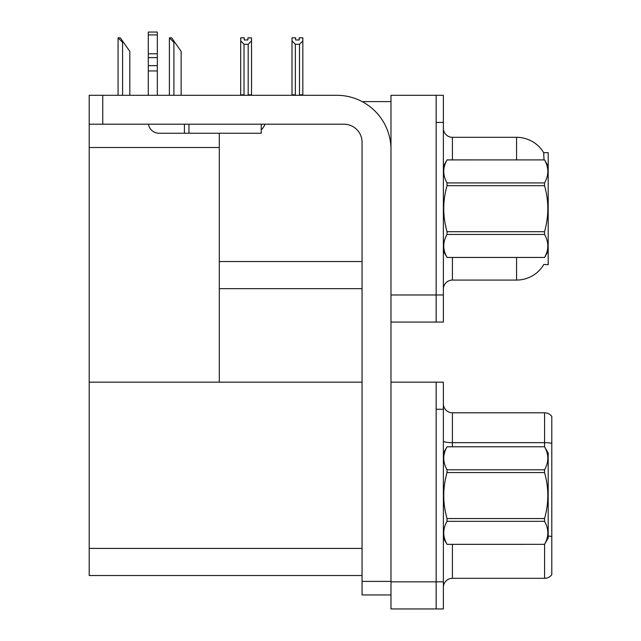 <?xml version="1.0" encoding="UTF-8"?>
<svg xmlns="http://www.w3.org/2000/svg" width="641" height="641" viewBox="0 0 641 641"><rect width="100%" height="100%" fill="white"/><g stroke="black" fill="none" stroke-linecap="round" stroke-linejoin="round"><path stroke-width="0.96" d="M362.173 101.623L390.978 101.623M362.061 261.544L219.302 261.544L219.302 133.248M436.152 382.164L436.152 608.95L443.38 608.95L443.38 382.164L390.978 382.164L390.978 95.301L436.152 95.301L436.152 322.078L390.978 322.078L390.978 294.972L436.152 294.972L436.152 322.078L443.38 322.078L443.38 294.972L436.152 294.972L436.152 122.399L443.38 122.399L443.38 294.972M219.302 288.65L362.061 288.65M544.017 159.897L543.688 152.67L548.191 152.67L548.191 264.709L543.848 264.437A31.625 31.625 0 0 1 516.566 280.069A31.625 31.625 0 0 0 543.688 264.709M89.195 147.518L219.302 147.518L219.302 382.164L89.195 382.164L89.195 95.301L102.752 95.301L102.752 124.21L343.993 124.21A18.068 18.068 0 0 1 362.061 142.278L362.061 581.395L390.978 581.395M390.978 322.078L390.978 608.95L436.152 608.95L436.152 409.27L443.38 409.27M362.061 575.522L89.195 575.522L89.195 382.164L362.061 382.164M443.38 289.099A9.038 9.038 0 0 1 452.418 280.069L516.566 280.069L516.566 257.482M516.566 159.897L516.566 137.31A31.625 31.625 0 0 1 543.752 152.782A31.625 31.625 0 0 0 516.566 137.31L452.418 137.31A9.038 9.038 0 0 1 443.38 128.272A9.038 9.038 0 0 0 452.418 137.31L452.418 159.897M436.152 95.301L443.38 95.301L443.38 122.399M443.38 587.356A9.038 9.038 0 0 1 452.418 578.318L544.578 578.318L544.578 544.281M551.805 416.41A9.038 9.038 0 0 0 544.578 412.796A9.038 9.038 0 0 1 551.805 416.41L551.805 574.705A9.038 9.038 0 0 1 544.578 578.318M551.805 443.292L551.805 443.917L551.805 443.292A9.038 1.57 180 0 0 544.578 442.659L544.578 412.796L452.418 412.796A9.038 9.038 0 0 1 443.38 403.758A9.038 9.038 0 0 0 452.418 412.796L452.418 446.769M299.94 95.301L299.499 94.844L299.499 44.285L295.341 44.285L292 40.84L292 37.835L295.613 37.835L295.613 39.974L299.227 39.974L295.613 39.974M299.227 39.974L299.227 37.835L302.84 37.835L302.84 40.84L299.499 44.285M299.499 94.844L302.84 94.844L302.84 95.301L302.84 40.84M295.341 44.285L295.341 94.844L294.9 95.301M295.341 94.844L292 94.844L292 95.301L292 40.84M247.907 39.974L244.293 39.974L247.907 39.974L247.907 37.835L251.52 37.835L251.52 40.84L248.179 44.285L244.021 44.285L244.021 94.844L240.679 94.844L240.679 95.301M244.021 44.285L240.679 40.84L240.679 37.835L244.293 37.835L244.293 39.974M244.021 94.844L243.58 95.301M240.679 40.84L240.679 94.844M251.52 40.84L251.52 94.844L248.179 94.844L248.179 44.285M248.62 95.301L248.179 94.844M251.52 94.844L251.52 95.301M169.817 37.835L171.644 37.835L174.809 42.354L173.911 42.354L169.392 37.835L169.392 95.301M181.139 95.301L181.139 51.384L174.809 42.354M118.497 37.835L120.324 37.835L123.489 42.354L122.591 42.354L118.072 37.835L118.072 95.301M129.819 95.301L129.819 51.384L123.489 42.354M390.978 594.944L362.061 594.944L362.061 581.395M390.978 149.505A54.213 54.213 0 0 0 336.765 95.301L102.752 95.301M102.752 124.21L89.195 124.21M261.232 124.21L261.232 133.248L159.128 133.248A10.841 10.841 0 0 1 148.44 124.21M188.951 133.248L188.951 124.21M148.287 95.301L148.287 70.943L157.325 70.943L157.325 95.301M184.432 124.21L184.432 133.248L159.128 133.248M148.287 70.943L148.287 65.646L157.325 65.646L157.325 70.943M157.325 34.934L148.287 34.934L148.287 32.05L157.325 32.05L157.325 57.594L148.287 57.594L148.287 65.646M148.287 57.594L148.287 34.934M157.325 57.594L157.325 65.646M157.325 53.788L148.287 53.788M261.232 129.794A13.549 13.549 0 0 0 264.973 124.21M548.191 166.219L544.538 159.897L447.033 159.921C442.659 167.557 442.659 175.225 447.033 182.925L447.033 185.69C442.659 200.986 442.659 216.313 447.033 231.689L447.033 234.454C442.659 242.09 442.659 249.758 447.033 257.45L544.538 257.45C548.912 249.822 548.912 242.154 544.538 234.454L447.033 234.454M447.033 182.925L544.538 182.925C548.912 175.289 548.912 167.621 544.538 159.921M544.538 182.925L544.538 185.69L447.033 185.69M447.033 231.689L544.538 231.689C548.912 216.313 548.912 200.986 544.538 185.69M544.538 231.689L544.538 234.454M548.191 251.152L544.538 257.482M443.38 166.219L447.033 159.897L544.538 159.897M443.38 251.152L447.033 257.482M447.033 257.45L544.538 257.45M443.38 453.091L447.033 446.793C442.659 454.429 442.659 462.097 447.033 469.789L544.538 469.789C548.912 462.161 548.912 454.493 544.538 446.793L548.191 453.091L548.191 538.023L544.538 544.345C548.912 536.685 548.912 529.025 544.538 521.325L447.033 521.325C442.659 528.961 442.659 536.621 447.033 544.321L544.538 544.321L447.033 544.345L443.38 538.023M544.538 469.789L544.538 472.561L447.033 472.561C442.659 487.857 442.659 503.185 447.033 518.553L447.033 521.325M447.033 518.553L544.538 518.553C548.912 503.185 548.912 487.857 544.538 472.561M544.538 518.553L544.538 521.325M447.033 446.769L544.538 446.769L447.033 446.793M447.033 469.789L447.033 472.561M390.978 581.844L443.38 581.844M89.195 548.416L362.061 548.416M452.418 257.482L452.418 280.069M452.418 544.345L452.418 578.318M544.578 446.833L544.578 442.659L452.418 442.659A9.038 1.57 0 0 1 443.38 441.088M551.805 536.533A9.038 1.57 180 0 0 548.191 536.036M173.911 95.301L173.911 42.354M122.591 95.301L122.591 42.354"/></g></svg>
